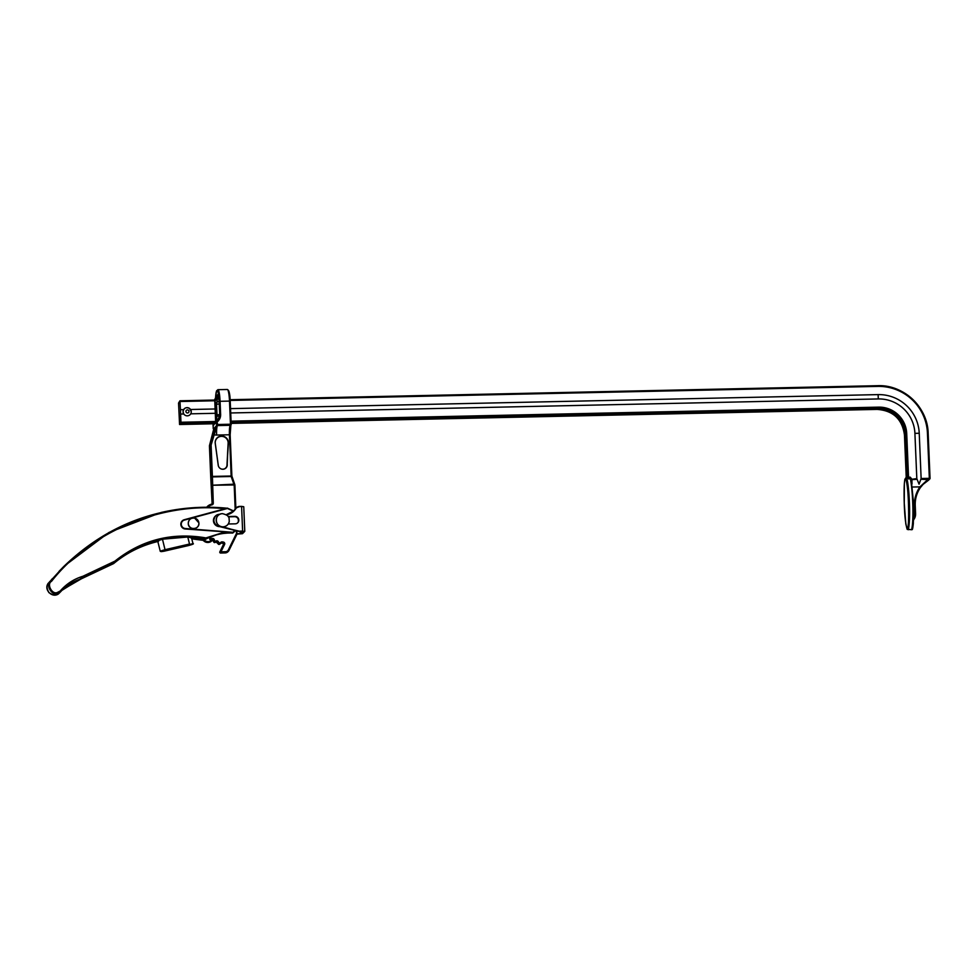 <?xml version="1.0" encoding="UTF-8"?>
<svg xmlns="http://www.w3.org/2000/svg" width="979" height="979" viewBox="0 0 979 979"><rect width="100%" height="100%" fill="white"/><g stroke="black" fill="none" stroke-linecap="round" stroke-linejoin="round"><path stroke-width="1.47" d="M220.177 468.415A4.442 4.357 45.1 0 0 227.006 464.707L228.437 442.557A6.706 6.572 45.1 0 0 217.069 437.956A6.706 6.572 45.1 0 0 215.172 442.851L218.17 464.792A4.614 4.516 45.1 0 0 225.99 467.95A4.614 4.516 45.1 0 0 227.287 464.597M216.237 542.036L218.293 544.055A0.832 0.832 0 0 0 219.027 544.434A0.832 0.82 -134.9 0 1 218.305 544.043L217.24 542.378A0.832 0.82 45.1 0 0 216.249 542.023L214.854 542.537M210.693 536.847L210.974 538.658L212.431 538.462A1.677 1.64 45.1 0 1 214.23 539.551L214.939 541.387L216.31 540.897A1.677 1.64 45.1 0 1 218.293 541.583L219.357 543.247L218.537 543.798A0.832 0.82 -134.9 0 0 219.688 544.067L219.443 544.312A0.832 0.832 0 0 1 219.027 544.434A0.832 0.82 -134.9 0 0 219.455 544.312L221.23 543.198M212.284 539.637L213.801 542.048A0.832 0.832 0 0 0 214.866 542.537L216.481 541.791L214.878 542.525A0.832 0.82 -134.9 0 1 213.801 542.023L213.104 540.175A0.832 0.82 45.1 0 0 212.688 539.723M214.939 541.387L214.046 541.791A0.832 0.82 -134.9 0 0 215.111 542.293L214.939 541.387M211.011 539.539L210.974 538.658L210.106 538.854M215.857 429.304L211.097 445.066L212.406 476.418L231.154 476.014L229.429 434.774L216.628 435.055A9.215 9.031 -134.9 0 1 214.046 434.737L213.128 434.615L216.016 426.208L215.857 429.304L216.604 424.764A0.832 0.82 45.1 0 0 217.46 425.571A8.383 1.224 -91.2 0 0 216.628 435.055M213.373 423.98L213.165 428.19A0.832 0.82 45.1 0 0 213.863 428.986L213.287 428.068A0.832 0.82 -134.9 0 0 213.777 428.802M215.404 400.032L216.457 399.897L215.637 399.799L214.903 401.292L216.432 404.523L215.49 404.657L214.817 401.684L215.723 423.05L216.396 422.316L214.854 423.858M213.911 428.655L216.016 426.208M213.936 428.276L209.457 445.665L212.419 435.325M215.564 398.208L215.845 396.568L218.182 394.231L219.149 401.317L219.272 403.948L216.555 404.29L217.938 395.418L215.539 397.878M224.583 544.459L220.96 551.813L220.104 551.556L223.726 544.189L224.583 544.459A1.677 1.64 45.1 0 0 223.273 542.048A20.987 20.559 45.1 0 1 222.306 541.901A1.677 1.64 45.1 0 0 221.144 542.121L219.357 543.247L219.688 544.067L221.474 542.953L219.443 544.312M223.273 542.048L223.065 542.99A21.819 21.391 -134.9 0 1 222.062 542.843L221.817 543.076A21.819 21.391 45.1 0 0 222.833 543.235L223.065 542.99A0.832 0.82 45.1 0 1 223.726 544.189L220.104 551.556A0.832 0.82 -134.9 0 0 220.887 552.768L225.182 552.902L220.887 552.768L220.96 551.813L225.5 551.715A3.353 3.28 45.1 0 0 228.352 549.917L236.22 533.91L236.942 533.996L236.808 530.912L236.93 533.971A0.832 0.82 45.1 0 1 236.857 534.387L228.988 550.394L236.857 534.399L236.086 530.728M235.18 509.166L234.177 484.972L211.574 485.254L210.142 445.2L209.433 445.91L210.766 477.581L211.342 485.486L212.064 485.914M210.766 477.581L212.1 503.549L211.574 485.254L234.642 484.152L235.853 508.272L234.887 484.813L231.876 476.088L231.154 476.504L231.876 476.222M216.8 421.154L216.836 421.117A0.832 0.82 45.1 0 0 216.836 421.117L216.212 422.108L216.922 416.099A5.96 5.837 45.1 0 0 216.995 414.876L216.555 404.29L216.922 416.099L219.602 416.271L217.008 420.958A2.509 0.783 47.6 0 0 216.53 419.342M216.604 424.764L216.861 421.092A8.395 8.236 45.1 0 0 217.008 420.958L216.873 421.08A0.832 0.832 0 0 0 216.836 421.117L216.212 422.108L215.49 404.657M217.803 396.972A2.509 1.64 -8.5 0 0 218.684 395.797A12.568 1.836 -91.2 0 0 215.576 397.78L216.543 390.915L217.889 389.679A13.412 1.958 88.8 0 1 220.067 401.206L220.63 414.423A9.239 9.056 -134.9 0 1 217.546 421.594L216.592 421.729A0.832 0.82 45.1 0 1 216.836 421.117L217.668 424.507L230.469 424.225L229.49 400.998A13.412 1.958 -91.2 0 0 227.312 389.483C229 390.034 229.979 393.901 230.212 401.084L231.179 424.299M213.043 425.29A0.832 0.832 0 0 1 213.287 424.666L213.312 424.629A0.832 0.82 45.1 0 0 213.287 424.666A0.832 0.82 45.1 0 0 213.043 425.278L213.287 428.068M216.897 421.068A2.509 0.893 48.7 0 0 216.506 419.44M214.817 401.684A0.832 0.82 45.1 0 1 214.903 401.292L214.89 401.304A0.832 0.832 0 0 0 214.817 401.708L215.698 422.94M234.887 485.058L234.177 484.972L231.154 476.504L212.419 476.908L213.287 503.169L212.333 503.304A0.832 0.82 -134.9 0 1 211.733 504.124L207.169 506.645A9.827 9.631 -134.9 0 1 211.709 504.136L212.039 504.821A1.677 1.64 45.1 0 0 213.287 503.169M234.165 484.899L234.874 484.825M234.617 484.152L231.925 476.492L231.166 476.528L231.876 476.088L230.151 434.86A9.215 1.346 88.8 0 1 230.726 425.143M231.876 476.271A0.832 0.832 -78.2 0 0 231.925 476.492L231.166 476.528M217.032 438.005A6.706 6.572 -134.9 0 1 228.352 442.655L228.437 442.557M225.941 467.999A4.614 4.516 -134.9 0 0 227.201 464.682L228.156 442.679A6.535 6.412 45.1 0 0 221.425 436.353A6.535 6.412 45.1 0 0 215.221 442.961L218.219 464.903A4.442 4.357 45.1 0 0 219.002 467.24M210.754 477.299L209.433 445.922A0.832 0.82 45.1 0 1 209.469 445.653L210.142 445.2A0.832 0.82 -134.9 0 1 210.179 444.943L213.128 434.615M233.895 532.025L235.425 530.557L233.235 532.564L219.125 533.824L206.214 538.731A0.832 0.82 -134.9 0 1 205.663 538.817L205.933 537.899L225.305 531.866L228.193 532.074M158.72 541.057C156.579 541.289 156.958 540.91 159.858 539.918L162.893 539.16A111.618 109.367 -134.9 0 1 187.699 537.006L191.786 537.569A111.618 109.367 -134.9 0 1 205.186 539.294L205.186 539.294A0.832 0.82 45.1 0 0 205.737 539.209A52.658 51.606 -134.9 0 1 218.647 534.314A52.658 51.606 -134.9 0 1 232.745 533.041L233.235 532.564M49.195 582.419C46.454 584.426 46.343 587.804 48.877 592.589C53.392 595.575 56.794 595.807 59.083 593.298L60.625 591.757L57.565 593.311C51.679 596.456 44.912 583.912 50.822 580.804L51.667 581.159C90.594 531.585 161.829 501.823 224.999 508.737L184.199 519.739A4.748 4.662 50.9 0 0 185.227 528.978L225.305 531.866M233.785 510.916L226.247 514.697A13.939 13.657 45.1 0 0 235.596 508.688A5.115 5.017 -134.9 0 1 236.257 507.868L235.976 508.15A5.115 5.017 45.1 0 0 235.303 508.97L233.504 511.197L227.434 508.48L184.358 520.094A4.32 4.246 50.9 0 0 185.312 528.513L233.504 532.343M51.52 581.318C46.282 584.071 52.266 595.195 57.492 592.405L60.196 591.022C66.352 583.937 73.927 579.017 82.909 576.264L114.898 561.151C141.588 539.87 171.937 532.123 205.933 537.899L205.737 539.209C214.12 534.693 223.126 532.649 232.745 533.053M59.156 593.225A0.832 0.82 -134.9 0 1 59.119 593.262A0.832 0.832 0 0 1 59.07 593.311L60.661 591.72L60.196 591.022L60.71 591.671A0.832 0.82 -134.9 0 1 60.625 591.757A0.832 0.832 0 0 0 60.71 591.671L63.207 588.979L60.71 591.671M191.811 538.854L203.216 540.335L191.811 538.866M205.725 539.221L205.725 539.209A0.832 0.832 0 0 1 205.174 539.294L205.663 538.817C190.391 535.917 175.217 536.186 160.152 539.625C143.436 543.553 128.494 550.981 115.314 561.897L114.898 561.151L115.228 561.958L83.056 577.157L61.653 590.533M59.78 571.516L59.095 571.295L64.186 566.107L109.024 532.429L161.131 512.482C182.853 507.489 204.868 506.07 227.177 508.223C163.934 503.292 109.611 522.59 64.186 566.107L50.896 580.731L51.667 581.159M64.308 565.972L62.791 567.502A208.478 204.293 -134.9 0 1 63.329 566.963L62.778 567.514M62.497 567.783L49.305 582.309M234.874 531.144L234.177 531.83A13.62 13.351 -134.9 0 1 233.602 532.38M224.999 508.737L227.348 508.101L233.7 511.001M59.07 593.311C52.585 599.54 42.33 588.612 49.023 582.591L50.724 580.89M62.448 589.762L81.428 578.76L113.576 563.61L115.228 561.958A0.832 0.82 -134.9 0 0 115.314 561.897L113.662 563.549C126.78 552.682 141.71 545.279 158.427 541.35M233.283 531.976L234.984 530.447M238.435 521.122L238.178 519.041M113.65 563.549L113.662 563.549A0.832 0.82 -134.9 0 1 113.576 563.61A0.832 0.832 0 0 0 113.65 563.549C126.78 552.682 141.698 545.279 158.414 541.363M184.358 520.094L227.434 508.48M222.845 526.849L239.659 531.621L242.853 531.597L240.724 533.714L237.151 534.118L242.474 533.677L244.603 531.56L239.941 531.34L219.7 526.469L239.659 531.475M228.254 523.985L235.241 523.838A3.769 3.696 45.1 0 0 238.497 518.65A3.769 3.696 45.1 0 0 234.923 516.361L228.144 516.508M237.567 522.933A3.769 3.696 45.1 0 0 234.593 516.692L228.352 516.839M236.93 533.714L240.369 533.579L240.283 531.609M242.474 533.677L237.151 533.971M191.199 538.144L191.125 536.871M165.133 550.149C159.932 551.618 159.577 551.972 164.068 551.201L188.506 545.548L189.571 544.495L165.133 550.149L162.477 539.245M212.235 539.38L212.235 540.457A5.935 5.813 -134.9 0 0 212.602 540.065L210.766 539.943A0.832 0.82 45.1 0 1 209.812 539.233L209.518 537.349M157.729 540.763L162.881 539.16L187.687 537.018L191.529 537.814M188.984 411.413A1.554 1.517 -134.9 0 1 187.515 412.979A1.554 1.517 -134.9 0 1 185.924 411.474A1.554 1.517 -134.9 0 1 187.405 409.907A1.554 1.517 -134.9 0 1 188.984 411.413M907.043 528.88C908.818 529.076 908.781 513.29 908.463 504.112C908.157 492.253 907.227 483.663 905.661 478.364C903.898 478.229 903.935 493.979 904.253 503.133C904.559 514.978 905.489 523.569 907.043 528.88A0.832 0.82 -40 0 0 907.239 529.394L911.596 529.676C914.08 520.534 912.746 490.075 910.409 478.951L906.738 477.923A0.832 0.783 156 0 0 907.582 477.116L908.757 478.988L908.536 477.189L910.201 477.152L911.816 479.074L911.253 479.759M878.298 398.942A35.538 34.828 -134.9 0 1 914.912 433.354L916.809 478.596L919.048 484.189L921.129 478.498L919.232 433.256A39.906 39.099 -134.9 0 0 878.114 394.61L878.298 398.942L230.714 412.967M215.294 413.297L190.734 413.823M183.783 413.982L180.613 414.044L180.956 422.255L215.637 421.508M183.587 409.65L180.43 409.724L180.613 414.044M215.196 423.185L179.573 424.507L178.545 403.054L179.94 400.803L215.527 400.032L179.952 400.79L180.43 409.724M906.982 476.553L906.126 477.434L906.982 476.553L907.582 477.116L905.759 433.66L906.787 476.724L904.461 434.957L906.236 477.385L904.461 434.957C902.234 419.134 893.166 410.605 877.233 409.406A26.409 25.87 -134.9 0 1 904.461 434.957M906.285 478.413L906.787 476.724M231.056 421.166L878.64 407.142A27.241 26.69 -134.9 0 1 906.713 433.526L905.759 433.66A26.409 25.87 45.1 0 0 878.555 408.096L877.992 408.647A26.409 25.87 -134.9 0 1 905.208 434.223M877.845 408.647L877.808 408.843A26.409 25.87 -134.9 0 1 905.024 434.407L905.22 434.358M878.114 394.61L230.53 408.635M215.123 408.977L190.562 409.503M215.686 422.451L180.87 423.209L180.124 423.944M877.992 408.647L231.117 422.659M215.392 423.001L180.32 423.76M231.154 423.381L877.808 408.843L231.13 422.842M180.87 423.209L180.956 422.255M179.561 424.507L214.646 423.748L179.561 424.507M911.816 479.074L911.143 479.38L913.505 506.155L913.468 520.73L912 528.746M923.209 484.177L928.153 480.456A29.872 29.272 -134.9 0 1 928.337 480.346L929.646 479.049A29.872 29.272 45.1 0 0 929.463 479.159L923.723 483.638L920.493 487.469L919.93 486.869L929.144 478.327A30.716 30.092 -134.9 0 1 929.328 478.217L927.443 433.073A48.191 47.225 45.1 0 0 877.771 386.399L230.187 400.435M910.996 479.012L910.201 477.152L910.409 478.951A0.832 0.71 165.3 0 1 911.143 479.38L916.809 478.596M929.463 479.159L929.144 478.327L921.129 478.498M928.643 479.673L921.055 479.257M929.034 479.698L928.508 480.224A0.832 0.82 -134.9 0 1 928.337 480.346L922.695 484.678M916.919 479.343L911.229 479.649M929.487 478.866L929.12 479.575L929.487 478.866M929.291 479.061L928.863 479.832M906.835 478.07A0.832 0.734 135.3 0 0 907.643 477.299L908.536 477.189L906.713 433.526M906.052 477.519L906.799 476.749M218.293 541.583L217.473 542.133A0.832 0.82 45.1 0 0 216.481 541.791L216.31 540.897M214.23 539.551L213.336 539.943A0.832 0.82 45.1 0 0 212.443 539.405L212.431 538.462M210.766 539.943L212.21 539.38L210.167 539.245L209.849 537.202L210.644 539.588A0.832 0.82 -134.9 0 1 210.167 539.233L209.812 539.233M230.151 434.86L229.429 434.774A8.383 1.224 -91.2 0 1 230.261 425.302L217.46 425.571L230.261 425.302A0.832 0.82 -134.9 0 0 230.885 424.996L230.151 434.86L231.864 476.075M228.021 390.34A12.568 1.836 88.8 0 1 230.2 401.072L219.149 401.317A2.509 0.649 -4.7 0 1 216.971 401.953M213.936 424.825L213.899 423.772M212.039 504.821A8.982 8.811 45.1 0 0 207.768 507.232M228.352 549.917L228.988 550.406A4.185 4.112 -134.9 0 1 225.415 552.67L225.5 551.715M228.988 550.406L225.17 552.915A4.185 4.112 45.1 0 0 228.083 551.605M215.099 401.402A0.832 0.82 45.1 0 1 215.184 401.011L217.938 395.418A2.509 2.46 -134.9 0 0 218.182 394.231M215.845 396.568A2.509 2.46 -134.9 0 1 215.6 397.755L214.474 400.044L215.576 398.441M218.293 544.055L217.252 542.378M221.144 542.121L221.474 542.953A0.832 0.82 45.1 0 1 222.062 542.843L222.306 541.901M222.808 543.235L223.481 544.434A0.832 0.82 45.1 0 0 222.833 543.235L221.792 543.064M225.17 552.915L220.63 553.013A0.832 0.82 -134.9 0 1 219.859 551.789A0.832 0.832 0 0 0 220.63 553.013L220.605 553M211.856 504.161L212.1 503.573A0.832 0.82 -134.9 0 1 211.966 504.026M211.464 476.553L212.419 476.908L211.464 476.883M213.165 428.215L213.165 428.19A0.832 0.832 0 0 0 213.863 428.998M216.714 424.641L217.668 424.507L217.583 425.461A0.832 0.82 -134.9 0 1 216.714 424.641M219.272 403.948L219.712 414.533A8.419 8.248 -134.9 0 1 219.602 416.271M216.995 414.876L220.63 414.423M230.383 425.18L231.191 424.311A0.832 0.82 -134.9 0 1 230.383 425.18M227.006 464.707L228.156 442.679M57.492 592.405L57.565 593.311M202.739 539.686A111.618 109.367 45.1 0 0 191.676 538.315M113.564 563.61L81.441 578.76L83.044 577.157L81.453 578.76A0.832 0.82 -134.9 0 1 81.428 578.76L81.428 578.76A0.832 0.832 0 0 0 81.441 578.76C73.829 581.073 67.233 585.001 61.64 590.545M83.056 577.157L82.909 576.264L83.044 577.157A0.832 0.82 -134.9 0 1 83.044 577.157M184.187 519.739L182.486 520.608M219.504 514.305A6.07 5.947 -134.9 0 1 219.798 514.305L215.453 516.019A6.07 5.947 -134.9 0 1 219.492 514.305M219.994 526.335A6.07 5.947 -134.9 0 1 215.453 516.019L215.172 516.3A6.07 5.947 45.1 0 0 219.712 526.616L239.659 531.621L242.682 531.426M219.516 514.452A5.911 5.788 45.1 0 0 213.924 520.375A5.911 5.788 45.1 0 0 219.908 526.151M239.99 531.144L242.621 531.083L241.593 506.535L239.684 506.571A4.956 4.858 45.1 0 0 235.755 508.762L235.303 508.97A13.939 13.657 -134.9 0 1 233.651 511.062M239.684 506.571L236.257 507.868A5.115 5.017 -134.9 0 1 239.659 506.424L243.563 506.657M242.608 531.279L244.787 531.34L243.759 506.779L241.568 506.388L243.759 506.779L244.75 531.291M235.755 508.762A14.11 13.816 -134.9 0 1 226.43 514.819M240.479 531.597L240.553 533.555L242.559 531.56M244.603 531.56L242.633 533.518M235.303 508.97L235.976 508.15M241.568 506.388L239.659 506.424M163.909 550.859C158.928 551.703 159.332 551.312 165.096 549.684L189.522 544.03L187.772 537.006M189.571 544.495L192.998 543.602L191.443 537.667M191.921 537.3L192.753 537.642M202.286 538.793A5.935 5.813 45.1 0 0 211.88 540.812L212.235 540.457A5.935 5.813 -134.9 0 1 202.849 538.878M203.473 538.976A5.519 5.409 45.1 0 0 212.333 539.735L212.602 540.065M164.068 551.201L188.482 545.56M222.478 513.657A6.645 6.51 45.1 0 0 216.224 520.657A6.645 6.51 45.1 0 0 229.319 521.073C228.621 518.527 230.873 515.798 222.49 513.657L221.964 513.694C213.789 514.134 214.903 527.473 223.041 526.849C226.577 526.494 228.67 524.56 229.319 521.073M188.311 523.728A5.36 5.262 45.1 0 0 194.136 528.587A5.36 5.262 45.1 0 0 194.686 518.124A5.36 5.262 45.1 0 0 188.311 523.728M191.26 411.669L189.559 408.451C185.961 406.885 183.795 407.998 183.049 411.816A4.136 4.063 45.1 0 0 187.319 415.83A4.136 4.063 45.1 0 0 189.559 408.451A4.136 4.063 45.1 0 0 183.073 411.792L183.746 413.982M905.661 478.364A0.832 0.82 139.2 0 1 906.493 477.519L906.738 477.923C909.405 487.199 910.825 520.375 908.279 529.737L908.279 529.737M919.232 433.256L914.912 433.354M877.649 385.689A49.036 48.057 -134.9 0 1 928.153 433.146L930.038 478.315A0.832 0.82 -134.9 0 1 929.646 479.049L928.153 433.159L927.443 433.073M928.153 433.159C927.737 407.215 903.519 384.453 877.625 385.689L230.151 399.713L877.612 385.689L877.771 386.399M215.172 400.754L180.087 401.512M878.64 407.142L878.555 408.096L231.093 422.12M923.699 483.663L920.493 487.469A29.872 29.272 45.1 0 0 915.23 505.482L915.573 513.73A9.239 9.056 -134.9 0 1 913.517 519.898M913.554 518.478A8.407 8.236 45.1 0 0 914.863 513.657L914.521 505.372A30.716 30.092 -134.9 0 1 919.93 486.869L912.342 487.028M911.938 479.661A25.148 3.659 -91.2 0 0 911.987 484.018M920.493 487.469C916.772 492.853 915.01 498.849 915.23 505.458L914.521 505.372M915.573 513.755L914.863 513.657M877.221 409.393L231.154 423.393M217.889 389.679L227.312 389.483M213.801 542.048L213.092 540.2M219.859 551.801L223.481 544.434M212.088 503.561L211.329 485.486M215.637 399.811L214.903 401.304M215.698 422.695L214.266 424.127M230.824 425.057L230.946 424.947A0.832 0.832 0 0 0 231.191 424.311L230.212 401.084M213.899 428.447L212.406 435.337M233.345 532.454L227.152 532.001M205.174 539.294L191.7 537.569M49.28 582.334L52.401 578.638M227.361 508.101L233.712 511.001M219.712 526.616C216.041 526.347 213.96 524.377 213.446 520.742L215.172 516.3M164.056 551.214L160.275 551.324L157.448 540.004M211.88 540.812C207.377 543.675 204.06 542.611 201.931 537.642M192.814 537.655L191.59 537.655M188.494 545.56C192.679 544.41 194.172 543.761 192.998 543.602M188.262 523.765C188.629 530.642 199.9 529.688 198.872 522.859L194.686 518.124C190.611 517.818 188.47 519.702 188.262 523.765M911.192 479.514L913.334 500.942L913.346 523.422C912.367 532.711 911.987 528.464 911.425 529.761M915.23 505.458L915.585 513.742L912.954 520.51M906.566 477.299L904.829 479.514L904.363 483.504L904.241 503.108L905.832 524.083L907.239 529.394M929.267 479.453L929.805 478.927A0.832 0.832 0 0 0 930.05 478.303"/></g></svg>
